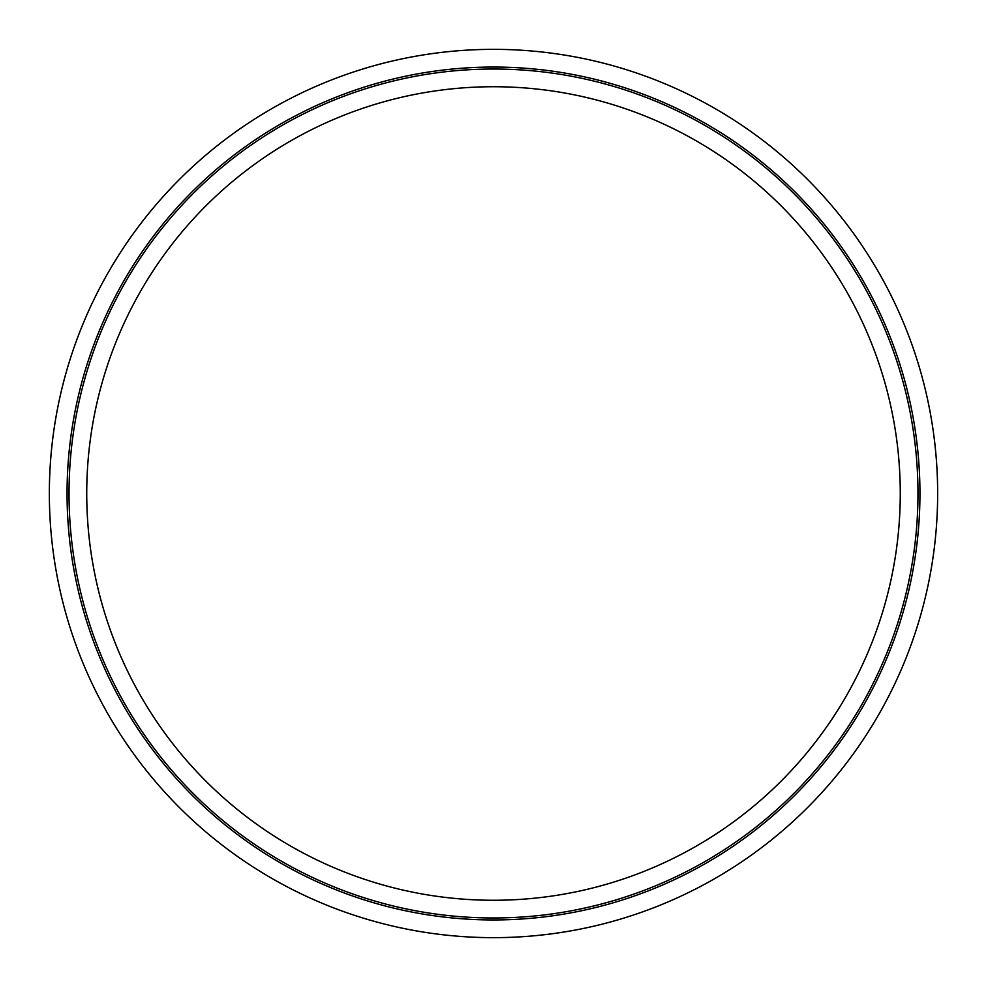 <?xml version="1.0" encoding="UTF-8"?>
<svg xmlns="http://www.w3.org/2000/svg" width="987" height="987" viewBox="0 0 987 987"><rect width="100%" height="100%" fill="white"/><g stroke="black" fill="none" stroke-linecap="round" stroke-linejoin="round"><path stroke-width="1.48" d="M49.35 493.5A444.15 444.15 0 0 1 493.5 49.35A444.15 444.15 0 0 1 937.65 493.5A444.15 444.15 0 0 1 493.5 937.65A444.15 444.15 0 0 1 49.35 493.5M493.5 67.054A426.446 426.446 0 0 1 919.946 493.5A426.446 426.446 0 0 1 493.5 919.946A426.446 426.446 0 0 1 67.054 493.5A426.446 426.446 0 0 1 493.5 67.054M69.028 493.5A424.472 424.472 0 0 1 493.5 69.028A424.472 424.472 0 0 1 917.972 493.5A424.472 424.472 0 0 1 493.5 917.972A424.472 424.472 0 0 1 69.028 493.5M493.5 900.267A406.767 406.767 0 0 1 86.733 493.5A406.767 406.767 0 0 1 493.5 86.733A406.767 406.767 0 0 1 900.267 493.5A406.767 406.767 0 0 1 493.5 900.267"/></g></svg>
